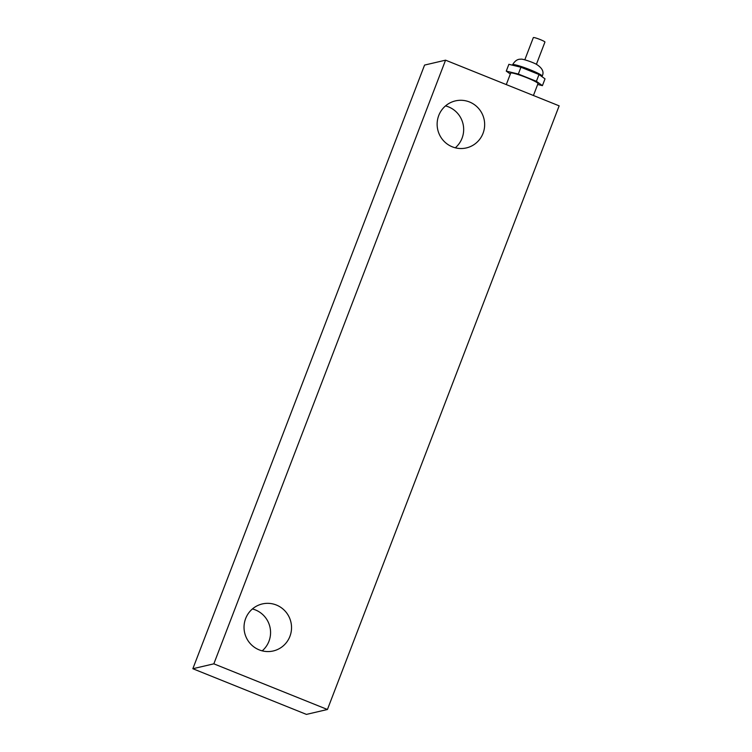 <?xml version="1.0" encoding="UTF-8"?>
<svg xmlns="http://www.w3.org/2000/svg" width="752" height="752" viewBox="0 0 752 752"><rect width="100%" height="100%" fill="white"/><g stroke="black" fill="none" stroke-linecap="round" stroke-linejoin="round"><path stroke-width="1.13" d="M524.802 59.822L533.337 37.6A6.213 0.639 21 0 1 539.372 39.226A6.213 0.639 21 0 1 544.937 42.056L536.411 64.277M510.335 74.044L506.265 71.111L518.335 74.034L536.402 81.301L542.418 85.643L537.661 84.487M506.284 84.591L510.683 73.132A14.626 1.513 21 0 1 524.887 76.958A14.626 1.513 21 0 1 537.99 83.613L533.431 95.504M518.335 74.034L520.939 67.238L539.015 74.514L545.021 78.847L542.418 85.643M506.265 71.111L508.878 64.315L520.939 67.238M536.402 81.301L539.015 74.514M327.43 709.493L306.44 714.4L192.85 668.725L424.57 65.076L445.56 60.169L213.841 663.828L327.43 709.493L559.15 105.844L445.56 60.169M262.194 650.856A24.149 23.744 76.9 0 0 252.409 608.951M455.298 147.806A24.149 23.744 76.9 0 0 445.504 105.9M469.502 101.981A24.149 23.744 -103.1 0 1 466.39 147.918A24.149 23.744 -103.1 0 1 437.777 129.805A24.149 23.744 -103.1 0 1 469.502 101.981M276.398 605.031A24.149 23.744 -103.1 0 1 273.286 650.959A24.149 23.744 -103.1 0 1 244.673 632.855A24.149 23.744 -103.1 0 1 276.398 605.031M192.85 668.725L213.841 663.828M512.591 64.775A15.848 1.636 21 0 1 527.97 68.921A15.848 1.636 21 0 1 542.173 76.131C544.326 71.919 542.305 67.924 536.11 64.117C531.062 61.523 521.615 58.571 520.798 59.211C517.62 58.985 514.876 60.846 512.591 64.775L512.432 65.18M541.976 76.648L542.173 76.131"/></g></svg>
